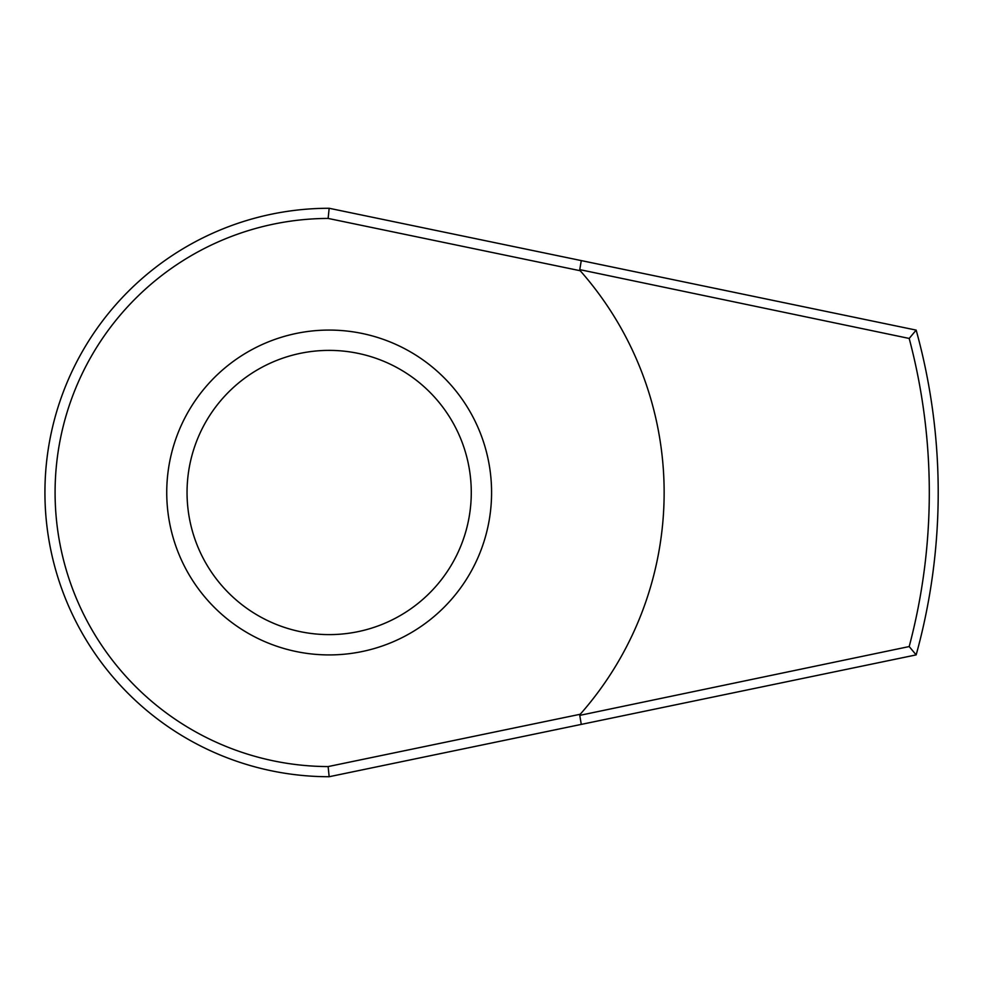 <?xml version="1.0" encoding="UTF-8"?>
<svg xmlns="http://www.w3.org/2000/svg" width="985" height="985" viewBox="0 0 985 985"><rect width="100%" height="100%" fill="white"/><g stroke="black" fill="none" stroke-linecap="round" stroke-linejoin="round"><path stroke-width="1.48" d="M580.227 714.26L579.771 715.369L909.192 646.554L916.161 654.89A609.05 609.05 0 0 0 916.161 330.11L909.192 338.446L579.771 269.631L581.273 260.594L916.161 330.11A609.05 609.05 0 0 1 916.161 654.89L329.162 776.722L328.128 766.576L580.227 714.26A334.986 334.986 0 0 0 580.227 270.74L328.128 218.424A274.076 274.076 0 0 0 55.086 492.5A274.076 274.076 0 0 0 328.128 766.576M579.771 269.631L580.227 270.74M581.273 260.594L329.162 208.278L328.128 218.424M488.191 459.502A162.414 162.414 0 0 0 229.579 364.191A162.414 162.414 0 0 0 257.725 638.366A162.414 162.414 0 0 0 488.191 459.502M579.771 715.369L581.273 724.406M329.162 208.278A284.222 284.222 0 0 0 44.928 492.5A284.222 284.222 0 0 0 329.162 776.722M471.273 492.5A142.111 142.111 0 0 0 258.107 369.424A142.111 142.111 0 0 0 258.107 615.576A142.111 142.111 0 0 0 471.273 492.5M735.192 292.533L714.888 288.322M909.192 646.554A600.136 600.136 0 0 0 909.192 338.446"/></g></svg>
